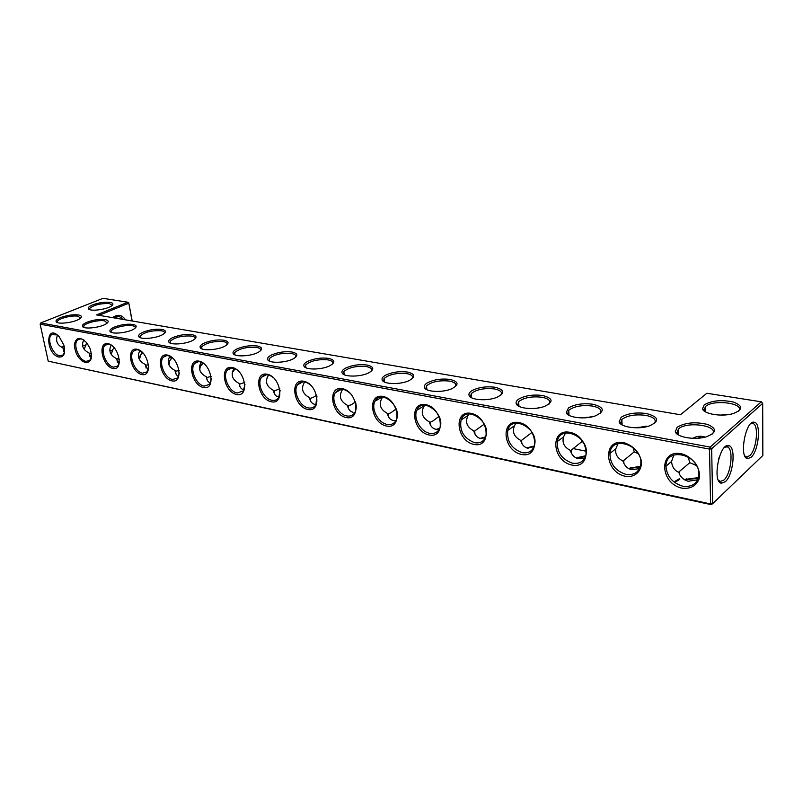 <?xml version="1.0" encoding="UTF-8"?>
<svg xmlns="http://www.w3.org/2000/svg" width="803" height="803" viewBox="0 0 803 803"><rect width="100%" height="100%" fill="white"/><g stroke="black" fill="none" stroke-linecap="round" stroke-linejoin="round"><path stroke-width="1.2" d="M677.13 427.266C685.2 422.519 695.378 421.585 707.634 424.456C717.28 428.702 716.718 432.857 705.957 436.922C694.394 440.335 676.427 437.143 675.313 431.633L677.13 427.266M678.174 434.804L676.889 432.897L678.555 428.872C687.368 420.652 720.994 426.072 711.819 434.453M705.225 437.113C700.788 435.668 696.663 436.059 692.869 438.308M706.841 393.259L761.274 401.811L710.163 447.1L40.742 322.936L102.975 298.325L127.848 302.229L96.591 314.906L680.442 414.76L706.841 393.259M471.833 390.71C478.347 387.287 486.116 386.143 495.13 387.267C504.706 389.776 505.197 393.169 496.595 397.445C487.24 401.229 470.859 400.095 469.183 395.628C468.44 393.972 469.323 392.326 471.833 390.71M621.151 417.299C627.434 413.425 635.856 412.17 646.435 413.525C659.213 417.038 659.976 421.254 648.754 426.172C637.813 429.695 620.398 427.086 619.113 421.856L621.151 417.299M568.464 407.924C574.838 404.21 583.028 402.986 593.046 404.26C604.639 407.402 605.281 411.327 594.983 416.034C584.624 419.668 567.651 417.59 566.215 412.632L568.464 407.924M518.768 399.071C525.222 395.508 533.202 394.323 542.698 395.528C553.227 398.328 553.779 401.982 544.354 406.479C534.517 410.192 517.885 408.607 516.319 403.899C515.646 402.253 516.459 400.647 518.768 399.071M427.427 382.8C433.981 379.518 441.55 378.394 450.132 379.458C458.844 381.706 459.286 384.848 451.447 388.893C442.553 392.737 426.353 392.015 424.586 387.769C423.773 386.113 424.727 384.456 427.427 382.8M385.36 375.312C391.944 372.14 399.322 371.056 407.492 372.06C415.432 374.068 415.844 376.978 408.707 380.803C400.235 384.687 384.175 384.346 382.318 380.301C381.465 378.655 382.479 376.988 385.36 375.312M204.273 343.062C210.858 340.392 217.412 339.438 223.947 340.211C229.036 341.375 229.377 343.333 224.991 346.083C218.346 349.967 202.476 351.122 200.419 347.89C199.405 346.394 200.69 344.788 204.273 343.062M143.075 332.161C149.619 329.662 155.902 328.748 161.925 329.441C166.211 330.394 166.552 332.061 162.939 334.449C156.916 338.244 141.027 339.83 138.949 336.848C137.915 335.433 139.29 333.877 143.075 332.161M172.976 337.491C179.551 334.901 185.965 333.978 192.238 334.7C196.906 335.754 197.247 337.561 193.262 340.121C186.938 343.965 171.059 345.35 168.981 342.249C167.957 340.793 169.292 339.207 172.976 337.491M87.085 322.194C93.56 319.835 99.592 318.962 105.153 319.594C108.806 320.377 109.138 321.792 106.147 323.85C100.696 327.524 84.777 329.471 82.709 326.721C81.685 325.386 83.141 323.88 87.085 322.194M114.468 327.072C120.982 324.643 127.135 323.75 132.927 324.412C136.881 325.275 137.213 326.811 133.93 329.029C128.199 332.763 112.29 334.54 110.222 331.679C109.188 330.304 110.603 328.768 114.468 327.072M110.021 302.37C113.444 303.042 113.845 304.307 111.205 306.154C106.167 309.627 90.368 311.584 88.521 308.964C87.627 307.75 89.023 306.385 92.706 304.849C98.899 302.651 104.671 301.828 110.021 302.37M237.046 348.893C243.65 346.143 250.355 345.17 257.171 345.973C262.722 347.267 263.073 349.385 258.225 352.346C251.249 356.251 235.379 357.164 233.342 353.782C232.348 352.256 233.583 350.62 237.046 348.893M271.414 355.016C278.029 352.176 284.894 351.172 292.011 352.015C298.064 353.461 298.425 355.759 293.085 358.921C285.768 362.846 269.878 363.478 267.871 359.955C266.897 358.389 268.082 356.743 271.414 355.016M307.499 361.45C314.114 358.499 321.14 357.476 328.588 358.369C335.202 359.975 335.574 362.464 329.692 365.837C322.003 369.771 306.084 370.103 304.116 366.419C303.173 364.813 304.307 363.157 307.499 361.45M345.431 368.206C352.035 365.144 359.232 364.09 367.031 365.034C374.278 366.83 374.66 369.531 368.175 373.124C360.105 377.039 344.136 377.049 342.219 373.194C341.315 371.568 342.389 369.902 345.431 368.206M78.543 314.977C81.916 315.689 82.237 316.994 79.517 318.911C74.328 322.505 58.398 324.603 56.34 321.963C55.327 320.668 56.822 319.182 60.827 317.516C67.271 315.218 73.183 314.374 78.543 314.977M704.181 404.903C711.719 400.486 721.485 399.543 733.5 402.062C743.156 405.846 743.046 409.691 733.169 413.585C721.947 417.088 703.418 414.047 702.535 408.717L704.181 404.903M678.575 472.184L689.797 462.699L696.572 465.559M673.837 454.98L671.559 461.424C672.051 466.975 674.49 470.608 678.876 472.335C679.94 476.54 683.052 479.521 688.191 481.268L697.656 479.762M688.121 456.887L689.797 462.699M718.414 459.978L719.317 456.907M699.082 436.27L698.831 438.157M718.364 480.154L720.311 481.459L723.945 480.003C731.372 473.74 733.842 447.693 727.036 446.859L724.607 447.321M682.721 486.216C692.648 487.371 698.028 483.225 698.861 473.77C699.122 453.836 665.506 446.578 665.978 466.242C666.801 476.33 672.382 482.984 682.721 486.216M132.043 320.969L128.761 302.861L127.848 302.229L128.671 303.263L99 315.318M40.742 322.936L40.15 324.191L48.22 361.159L710.595 503.953L712.693 503.632L762.85 455.462L762.689 403.367L711.659 448.777L709.521 449.098L40.15 324.191L40.742 322.936M711.277 504.675L712.693 503.632L711.659 448.777L710.163 447.1L709.521 449.098L710.595 503.953L711.277 504.675L48.22 361.159M761.274 401.811L762.689 403.367M500.881 395.146C502.628 392.255 500.51 390.198 494.507 388.953C484.299 387.879 476.55 389.415 471.271 393.57L470.608 396.662L471.361 397.636M654.234 423.693C656.874 419.929 654.074 417.148 645.813 415.372C635.334 414.087 627.344 415.432 621.863 419.417L620.649 423.061L621.803 424.697M600.072 413.595C602.38 410.132 599.831 407.623 592.423 406.057C582.034 404.832 574.135 406.248 568.725 410.303L567.711 413.776L568.715 415.161M549.051 404.09C551.059 400.928 548.73 398.649 542.075 397.264C531.777 396.11 523.957 397.595 518.608 401.701L517.774 404.993L518.658 406.157M455.351 386.705C456.867 384.075 454.92 382.198 449.509 381.094C439.371 380.09 431.703 381.676 426.493 385.862L425.981 388.762L426.624 389.565M412.24 378.735C413.555 376.336 411.768 374.64 406.87 373.656C396.812 372.712 389.214 374.339 384.075 378.544L383.693 381.254L384.225 381.907M226.968 344.738C227.59 343.232 226.376 342.188 223.344 341.606C213.678 340.994 206.441 342.74 201.633 346.836L201.814 348.843M164.454 333.365C164.906 332.121 163.862 331.258 161.323 330.776C151.827 330.284 144.731 332.03 140.043 336.025L140.214 337.651M194.999 338.916C195.52 337.541 194.406 336.598 191.636 336.066C182.05 335.513 174.883 337.26 170.136 341.315L170.316 343.122M107.291 323.007L104.571 320.869C98.628 319.634 84.917 323.057 83.723 326.098L83.863 327.403M135.245 328.066C135.627 326.931 134.653 326.148 132.334 325.717C126.222 324.462 112.591 327.835 111.266 330.956L111.426 332.422M112.109 305.481L109.459 303.584C100.485 303.283 93.841 304.919 89.524 308.503L89.615 309.607M260.463 350.851C261.196 349.195 259.891 348.05 256.569 347.408C246.812 346.735 239.505 348.462 234.637 352.607L234.827 354.836M295.614 357.285C296.458 355.468 295.052 354.203 291.399 353.491C281.572 352.748 274.184 354.464 269.256 358.64L269.447 361.119M332.532 364.05C333.516 362.063 331.99 360.667 327.975 359.874C318.068 359.071 310.61 360.768 305.612 364.964L305.792 367.704M371.357 371.197C372.492 369.009 370.845 367.473 366.409 366.59C356.432 365.716 348.904 367.383 343.835 371.588L344.005 374.63M80.501 318.179L77.961 316.221C72.19 315.017 58.398 318.47 57.324 321.421L57.455 322.595M705.134 411.648L704.06 409.972L705.576 406.448C713.747 398.79 746.619 403.598 738.228 411.417M639.499 468.651L631.59 469.645C627.414 468.671 624.533 465.81 622.947 461.042C617.377 458.142 614.988 454.056 615.801 448.787L609.929 453.444C611.113 434.734 642.761 444.862 640.814 463.712C639.489 471.933 634.521 475.486 625.918 474.372C615.389 470.869 610.059 463.893 609.929 453.444M622.977 461.113L634.229 451.858L638.275 453.675M640.392 466.282L628.408 468.42M618.069 443.607L615.801 448.787M637.281 427.798L646.234 426.132L647.63 426.483M634.229 451.858L633.005 447.502M638.425 427.768L638.797 427.096M684.106 479.542L698.419 477.624M700.075 438.026L700.688 436.19M730.589 414.218L720.542 415.091M744.803 455.903L746.499 456.967L749.741 455.652C756.757 449.76 759.156 424.145 752.702 423.472L750.604 423.854M725.4 481.639C733.45 474.824 736.14 446.568 728.763 445.645C719.588 442.383 711.819 482.332 721.455 483.235L725.4 481.639M682.078 488.174C690.771 489.097 696.492 485.855 699.262 478.427C701.139 468.269 692.266 456.224 681.105 453.705C658.47 449.329 659.745 483.697 682.078 488.174M699.283 438.117L699.905 436.21M125.529 319.855C121.976 314.706 117.65 313.963 112.53 317.637M128.761 302.861L132.214 320.999M625.276 476.269C604.227 472.054 602.421 438.528 623.73 442.644C632.061 445.163 637.793 450.644 640.904 459.095C643.303 469.865 635.645 478.106 625.276 476.269M571.836 465.027C552.022 461.063 549.734 428.411 569.789 432.295C590.155 436.079 591.992 469.564 571.836 465.027M521.478 454.428C502.788 450.694 500.088 418.885 518.999 422.549C538.181 426.112 540.489 458.714 521.478 454.428M473.941 444.42C456.285 440.897 453.213 409.881 471.08 413.354C489.188 416.707 491.908 448.475 473.941 444.42M429.003 434.965C412.29 431.633 408.898 401.38 425.791 404.662C442.905 407.834 445.996 438.809 429.003 434.965M386.434 426.012C370.605 422.86 366.921 393.319 382.931 396.431C399.141 399.432 402.544 429.655 386.434 426.012M346.073 417.52C331.047 414.529 327.112 385.681 342.299 388.632C357.666 391.473 361.36 420.983 346.073 417.52M307.75 409.45C293.466 406.619 289.311 378.424 303.735 381.234C318.329 383.924 322.274 412.752 307.75 409.45M271.304 401.781C257.713 399.091 253.357 371.518 267.088 374.198C280.96 376.758 285.125 404.923 271.304 401.781M236.604 394.484C223.656 391.914 219.129 364.953 232.208 367.503C245.417 369.932 249.773 397.475 236.604 394.484M203.53 387.528C191.184 385.079 186.507 358.69 198.973 361.129C211.56 363.438 216.097 390.378 203.53 387.528M171.972 380.883C160.188 378.554 155.37 352.708 167.275 355.046C179.28 357.245 183.967 383.613 171.972 380.883M141.83 374.539C130.558 372.321 125.629 347.006 137.002 349.235C148.475 351.333 153.293 377.149 141.83 374.539M113.002 368.477C102.222 366.349 97.183 341.546 108.064 343.684C119.035 345.691 123.973 370.976 113.002 368.477M85.409 362.665C78.674 359.674 74.99 353.621 74.368 344.507C76.084 336.979 80.24 336.447 86.824 342.911L89.976 348.331C92.877 357.777 91.351 362.554 85.409 362.665M58.96 357.074C45.269 353.972 45.41 322.244 59.191 336.698L63.869 345.059C65.705 353.21 64.069 357.215 58.96 357.074M751.156 457.228C758.765 450.814 761.374 423.03 754.378 422.268C745.776 419.317 738.619 457.971 747.643 458.674L751.156 457.228M585.246 417.801L592.995 416.526M536.555 408.235L541.523 407.322M640.202 466.944L629.943 468.4L630.676 467.627M684.588 479.853L698.239 478.277M586.541 417.701L586.873 417.138M234.004 370.695L233.021 370.324M202.135 364.462L200.419 363.618M171.681 358.479L169.383 357.094M142.563 352.748L139.782 350.791M123.752 319.554L118.894 316.272L113.042 317.727M61.721 347.187L64.17 346.123M572.479 463.19C561.839 459.416 556.79 452.189 557.322 441.509C559.922 423.894 589.492 436.571 586.11 454.177C584.464 461.233 579.917 464.234 572.479 463.19M522.121 452.651C511.411 448.606 506.643 441.178 507.787 430.368C511.561 413.906 539.084 428.772 534.537 445.093C532.69 451.105 528.545 453.615 522.121 452.651M474.583 442.694C463.853 438.388 459.346 430.809 461.063 419.969C465.76 404.682 491.316 421.364 485.845 436.4C483.898 441.489 480.154 443.587 474.583 442.694M429.635 433.289C420.621 431.773 412.993 418.022 416.877 410.273C422.288 396.13 445.976 414.278 439.813 428.049C437.866 432.355 434.473 434.102 429.635 433.289M387.076 424.385C378.163 422.92 370.695 408.566 375.011 401.199C380.953 388.17 402.925 407.462 396.25 420.029C394.343 423.673 391.282 425.118 387.076 424.385M355.428 401.841C356.622 405.927 356.472 409.42 354.976 412.32C353.149 415.392 350.399 416.596 346.705 415.934C337.943 414.519 330.625 399.653 335.293 392.707C339.388 387.638 344.648 388.12 351.062 394.153M316.954 396.21L315.83 404.903C314.103 407.502 311.614 408.506 308.372 407.914C299.77 406.549 292.603 391.252 297.542 384.737C301.045 380.592 305.592 380.863 311.173 385.56M280.137 390.328L278.651 397.766C277.035 399.984 274.787 400.817 271.926 400.285C263.494 398.981 256.468 383.322 261.617 377.229C264.699 373.776 268.684 373.967 273.582 377.791M244.975 384.456L243.299 390.91L237.226 393.018C228.975 391.764 222.1 375.834 227.369 370.143C230.12 367.252 233.653 367.393 237.969 370.564M211.41 378.655L209.643 384.326L204.143 386.102C196.103 384.898 189.347 368.748 194.707 363.448C197.167 360.999 200.318 361.109 204.143 363.789M179.37 372.993L177.563 377.992L172.585 379.488C164.745 378.333 158.111 362.033 163.511 357.104C165.729 355.006 168.54 355.107 171.942 357.395M148.756 367.473L146.959 371.909L142.432 373.184C134.794 372.07 128.269 355.659 133.679 351.072C135.687 349.275 138.216 349.365 141.258 351.333M119.496 362.113L117.72 366.058L113.594 367.152C106.177 366.088 99.753 349.606 105.133 345.34C106.96 343.784 109.228 343.865 111.958 345.571M91.482 356.903L89.765 360.437L86.001 361.37C78.784 360.356 72.451 343.845 77.791 339.87C79.447 338.525 81.504 338.595 83.964 340.081M64.641 351.855L62.985 355.006L59.552 355.809C52.556 354.836 46.333 338.364 51.593 334.68L57.174 334.871M473.941 431.512L484.289 424.145M469.093 413.896L468.099 415.412C464.907 421.936 466.794 427.086 473.77 430.87C474.874 435.176 477.183 437.735 480.686 438.558M520.826 440.897L532.038 432.375M515.958 423.161L514.402 425.811C512.023 432.004 514.111 436.852 520.665 440.355C521.92 444.802 524.399 447.462 528.103 448.325M570.421 450.754L581.924 441.61L583.299 442.262M581.924 441.61L581.372 439.632M565.543 433.038L563.535 436.932C561.959 442.704 564.218 447.191 570.311 450.393C571.716 455 574.386 457.75 578.321 458.674L584.845 458.051M429.555 422.549L432.466 421.284L439.07 416.356M424.707 405.194L424.355 405.686C420.381 412.451 422.057 417.851 429.394 421.896C430.368 426.062 432.516 428.531 435.828 429.314M387.468 413.967L390.71 412.872L396.18 408.958M382.629 396.993C378.313 403.789 379.889 409.249 387.347 413.394C388.2 417.43 390.198 419.818 393.34 420.561M232.268 372.702L235.098 368.798M201.282 362.173C197.779 368.216 199.455 373.084 206.311 376.788L207.164 377.49L211.169 376.376M202.988 363.006L200.057 366.81L199.817 370.193M210.537 382.901C208.128 382.288 206.712 380.251 206.311 376.788M234.125 368.426C230.441 374.62 232.087 379.608 239.083 383.412L239.846 384.115L244.684 382.429M169.001 364.984L169.624 360.848L172.213 357.616M168.208 362.002L169.664 361.671M139.933 350.56C136.821 356.291 138.548 360.908 145.122 364.411L146.126 365.124L148.625 364.803M142.663 352.587L140.505 355.147L139.521 359.704M148.164 369.982L145.122 364.411M169.915 356.221C166.602 362.113 168.309 366.851 175.024 370.454L175.957 371.167L179.189 370.514M199.425 367.915L200.108 367.473M178.627 376.306C176.54 375.593 175.335 373.646 175.024 370.454M109.84 350.56L112.631 350.7M111.306 354.504L112.631 349.686L114.297 347.799M83.793 339.98C81.063 345.41 82.839 349.787 89.123 353.089L91.432 353.842M87.045 343.192L85.901 344.417L84.265 349.425M91.201 358.058L89.123 353.089M111.256 345.149C108.335 350.73 110.091 355.217 116.515 358.63L119.406 359.252M138.377 356.191L140.535 356.08M119.055 363.9L116.515 358.63M115.15 316.603L117.79 318.53M85.881 345.501L82.498 345.079M267.128 377.571L268.654 375.031M243.66 389.726C241.091 389.114 239.565 387.006 239.083 383.412M268.563 375.001C264.699 381.355 266.325 386.464 273.452 390.358L274.174 391.071L279.815 388.682M278.34 396.873C275.64 396.22 274.014 394.052 273.452 390.358M309.546 397.826L310.319 398.378L313.381 397.294L316.693 395.156M304.708 381.937C300.673 388.431 302.279 393.671 309.526 397.656C310.179 401.46 311.925 403.698 314.756 404.371M347.518 405.736L351.072 404.883L355.448 401.901M342.68 389.254C338.495 395.899 340.081 401.259 347.438 405.324C348.191 409.239 350.058 411.548 353.039 412.26M64.511 352.376L62.855 347.769L64.621 348.562M62.855 347.769C57.174 345.129 55.377 340.904 57.465 335.092M585.768 455.753L576.032 457.891M675.132 482.151L679.77 479.361M485.705 436.792L480.124 438.418M439.733 428.23L436.18 429.384M534.296 445.946L526.688 447.903M396.16 420.22L394.745 420.712M585.558 456.435L576.654 458.162M679.74 478.488L675.102 481.278M586.25 451.226L573.312 448.626M485.424 437.494L481.067 438.629M439.402 428.953L437.535 429.475M534.055 446.639L527.42 448.154M81.645 360.758L83.382 360.226M175.586 373.134L175.094 371.056M82.277 361.23L84.084 360.647M676.889 432.897L675.313 431.633M678.314 429.083L678.485 434.985M718.896 481.168L720.251 481.449M725.47 446.578L726.976 446.849M671.559 461.424L665.978 466.242M470.608 396.662L469.183 395.628M620.649 423.061L619.113 421.856M567.711 413.776L566.215 412.632M517.774 404.993L516.319 403.899M425.981 388.762L424.586 387.769M383.693 381.254L382.318 380.301M201.673 348.693L200.419 347.89M140.174 337.611L138.949 336.848M170.226 343.032L168.981 342.249M83.783 327.373L82.709 326.721M111.416 332.412L110.222 331.679M89.494 309.556L88.521 308.964M234.627 354.615L233.342 353.782M269.166 360.808L267.871 359.955M305.441 367.302L304.116 366.419M343.564 374.108L342.219 373.194M57.314 322.545L56.34 321.963M704.06 409.972L702.535 408.717M623.76 460.48L623.891 463.401M621.863 419.417L622.114 424.877M679.539 471.311L679.619 474.151M705.355 406.639L705.466 411.849M752.642 423.462L751.307 423.231M746.439 456.957L745.234 456.736M720.311 481.459L721.455 483.235M727.036 446.859L728.763 445.645M471.271 393.57L471.662 397.796M568.725 410.303L569.036 415.342M518.608 401.701L518.969 406.328M426.493 385.862L426.905 389.706M384.075 378.544L384.486 382.027M201.633 346.836L201.995 348.924M140.043 336.025L140.364 337.712M170.136 341.315L170.477 343.192M83.723 326.098L83.994 327.453M111.266 330.956L111.567 332.472M89.524 308.503L89.755 309.657M234.637 352.607L235.018 354.916M269.256 358.64L269.647 361.209M305.612 364.964L306.013 367.814M343.835 371.588L344.246 374.74M57.324 321.421L57.585 322.635M686.716 478.698L685.953 479.451M746.499 456.967L747.643 458.674M752.702 423.472L754.378 422.268M468.099 415.412L461.063 419.969M563.535 436.932L557.322 441.509M514.402 425.811L507.787 430.368M424.355 405.686L416.877 410.273M382.268 396.973L375.011 401.199M206.381 377.33L207.405 380.502M198.451 361.681L194.707 363.448M239.164 383.975L240.217 387.126M136.58 349.787L133.679 351.072M166.803 355.599L163.511 357.104M80.069 338.916L77.791 339.87M107.702 344.236L105.133 345.34M231.635 368.055L227.369 370.143M273.542 390.941L274.114 391.051M266.476 374.75L261.617 377.229M303.102 381.776L297.542 384.737M341.646 389.184L335.293 392.707M53.62 333.857L51.593 334.68M571.204 450.212L571.395 453.133M474.724 431.221L474.995 434.122M430.338 422.418L430.639 425.309M521.609 440.476L521.84 443.386M388.25 414.027L388.592 416.928M348.301 406.017L348.673 408.938M175.496 370.986L176.068 374.158M145.494 364.843L146.116 368.095M116.796 358.961L117.449 362.294M89.304 353.31L90.006 356.723M62.955 347.89L63.698 351.353M274.174 391.071L274.626 394.062M310.319 398.378L310.731 401.319M577.859 457.218L577.146 458.001M527.983 447.401L527.35 448.134"/></g></svg>

